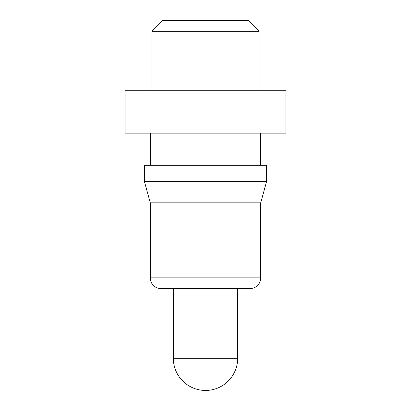 <?xml version="1.0" encoding="UTF-8"?>
<svg xmlns="http://www.w3.org/2000/svg" width="411" height="411" viewBox="0 0 411 411"><rect width="100%" height="100%" fill="white"/><g stroke="black" fill="none" stroke-linecap="round" stroke-linejoin="round"><path stroke-width="0.62" d="M151.89 31.272L259.11 31.272L248.388 20.55L162.612 20.55L151.89 31.272L151.89 90.24M259.11 31.272L259.11 90.24M285.912 90.24L125.088 90.24L125.088 133.128L285.912 133.128L285.912 90.24M150.282 133.128L150.282 165.294M260.718 133.128L260.718 165.294M266.616 165.294L144.384 165.294L144.384 181.374L266.616 181.374L266.616 165.294M266.616 181.374L260.718 202.818L150.282 202.818L144.384 181.374M150.282 202.818L150.282 277.872A10.722 10.722 0 0 0 161.004 288.594L249.996 288.594A10.722 10.722 0 0 0 260.718 277.872L150.282 277.872M260.718 202.818L260.718 277.872M173.334 288.594L173.334 358.284A32.166 32.166 0 0 0 205.5 390.45A32.166 32.166 0 0 0 237.666 358.284L173.334 358.284M237.666 288.594L237.666 358.284"/></g></svg>
